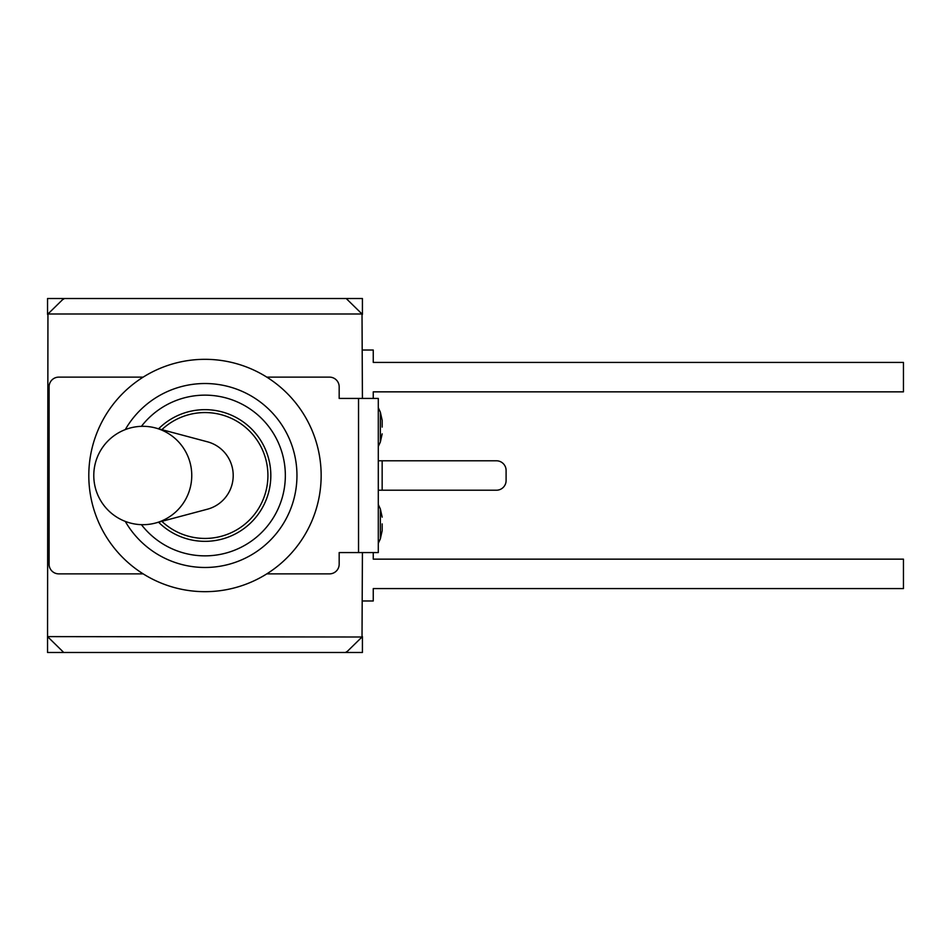 <?xml version="1.0" encoding="UTF-8"?>
<svg xmlns="http://www.w3.org/2000/svg" width="951" height="951" viewBox="0 0 951 951"><rect width="100%" height="100%" fill="white"/><g stroke="black" fill="none" stroke-linecap="round" stroke-linejoin="round"><path stroke-width="1.43" d="M142.959 426.31A49.19 48.822 90 0 1 155.441 523.05A49.19 48.822 90 0 1 142.959 524.69A49.19 49.19 0 0 1 93.78 475.5A49.19 49.19 0 0 1 142.959 426.31M155.441 427.95L207.437 441.799A34.854 34.593 90 0 1 207.437 509.201L155.441 523.05M266.803 573.869L329.498 573.869A9.676 9.676 0 0 0 339.174 564.193L339.174 552.567L378.296 552.567L378.296 398.433L339.174 398.433L339.174 386.807A9.676 9.676 0 0 0 329.498 377.131L266.803 377.131M143.161 573.869L58.784 573.869A9.676 9.676 0 0 1 49.095 564.193L49.095 386.807A9.676 9.676 0 0 1 58.784 377.131L143.161 377.131M382.159 427.094L382.159 420.318L382.159 427.094M382.159 523.906L382.159 530.682L382.159 523.906M378.296 490.217L382.159 490.217L382.159 460.783L378.296 460.783M382.159 490.217L496.41 490.217A9.676 9.676 0 0 0 506.098 480.54L506.098 470.46A9.676 9.676 0 0 0 496.41 460.783L382.159 460.783M125.27 521.398A91.985 91.985 0 0 0 264.081 545.981A91.985 91.985 0 0 0 264.081 405.019A91.985 91.985 0 0 0 125.27 429.602M141.414 426.345A80.359 80.359 0 0 1 259.35 416.324A80.359 80.359 0 0 1 259.35 534.676A80.359 80.359 0 0 1 141.414 524.655M158.591 428.782A65.833 65.833 0 0 1 251.587 428.996A65.833 65.833 0 0 1 251.587 522.004A65.833 65.833 0 0 1 158.591 522.218M88.8 475.5A116.188 116.188 0 0 1 263.07 374.884A116.188 116.188 0 0 1 263.07 576.116A116.188 116.188 0 0 1 88.8 475.5M362.414 552.567L362.022 637.004L47.55 636.611L47.942 313.996L362.022 313.996L362.414 398.433M373.256 398.433L373.256 391.848L903.45 391.848L903.45 362.414L373.256 362.414L706.712 362.414M373.256 391.848L706.712 391.848M373.256 362.414L373.256 350.016L362.414 350.016M362.414 600.984L373.256 600.984L373.256 588.586L903.45 588.586L903.45 559.152L373.256 559.152L706.712 559.152M373.256 588.586L706.712 588.586M373.256 559.152L373.256 552.567M63.622 299.22L63.039 298.507L63.622 299.22M346.342 298.507L346.925 299.22L346.342 298.507L63.622 298.507M346.342 651.78L346.925 652.493L346.342 651.78M112.182 652.493L63.039 652.493L63.039 651.78L63.622 652.493L346.342 652.493M47.942 313.996L63.039 299.22M362.022 313.996L346.925 299.22M362.022 637.004L346.925 651.78M47.942 637.004L63.039 651.78M346.925 298.507L362.414 298.507L362.414 314.389M47.55 314.389L47.55 298.507L63.039 298.507M362.414 636.611L362.414 652.493L346.925 652.493M63.039 652.493L47.55 652.493L47.55 636.611M382.159 420.318L380.352 412.14L380.352 442.037L382.159 433.858M382.159 517.142L380.352 508.963L380.352 538.86L382.159 530.682M358.539 398.433L358.539 552.567M161.86 521.338A62.932 62.932 0 0 0 267.92 475.5A62.932 62.932 0 0 0 161.86 429.662M380.352 412.14L378.296 407.729M380.352 442.037L378.296 446.459M380.352 508.963L378.296 504.541M380.352 538.86L378.296 543.271"/></g></svg>
